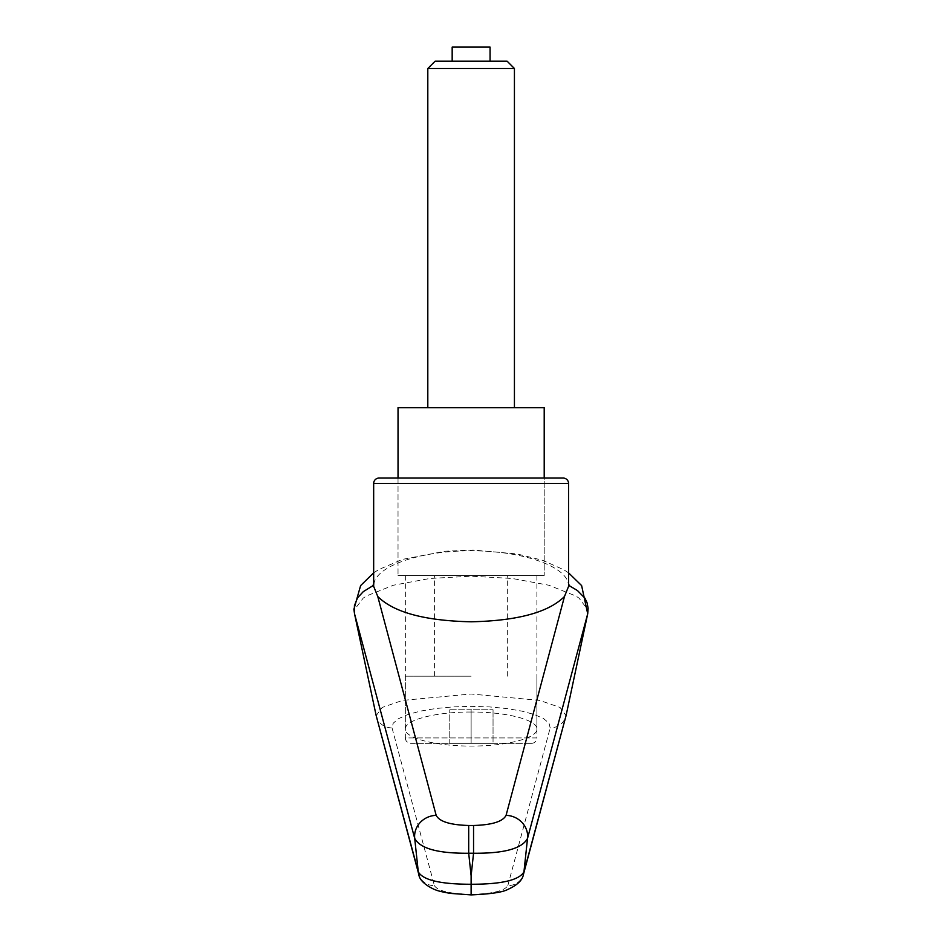 <?xml version="1.0" encoding="UTF-8"?>
<svg xmlns="http://www.w3.org/2000/svg" width="942" height="942" viewBox="0 0 942 942"><rect width="100%" height="100%" fill="white"/><g stroke="black" fill="none" stroke-linecap="round" stroke-linejoin="round"><path stroke-width="0.71" stroke-dasharray="4.71 3.53" d="M376.176 715.637L382.169 707.454L402.517 700.412L471.118 694.007L539.719 700.412L560.066 707.454L566.06 715.637C563.822 723.421 558.524 727.518 550.175 727.966L549.033 723.221L543.722 718.675L534.503 714.578L521.892 711.128L506.56 708.525L489.334 706.9L471.118 706.359L452.914 706.9L435.675 708.525L420.344 711.128L407.733 714.578L398.525 718.675L393.203 723.221L392.06 727.966C383.712 727.518 378.413 723.409 376.176 715.637M587.702 613.795L587.761 609.662L579.024 598.123L575.833 595.992L548.774 585.217L512.295 578.482L471.118 576.186L429.941 578.47L393.462 585.217L366.403 595.992L363.212 598.123L354.475 609.662L354.533 613.795M568.568 586.371L568.568 584.287M373.668 584.287L374.104 582.992C377.813 565.294 422.346 550.54 471.118 550.858C519.89 550.54 564.423 565.294 568.144 582.992M471.118 478.053L398.03 478.053L544.205 478.053L544.205 575.503L398.03 575.503L544.205 575.503L398.03 575.503L544.205 575.503L544.205 478.053L398.03 478.053L398.03 575.503L398.03 478.053M471.118 712.022C435.958 711.834 404.601 719.947 405.343 729.037C404.601 738.128 435.958 746.241 471.118 746.052C506.278 746.241 537.635 738.128 536.893 729.037C537.635 719.947 506.278 711.834 471.118 712.022M374.104 582.992L373.668 586.371M471.118 894.9L471.118 894.394C492.348 893.828 504.582 890.897 507.832 885.621A16.238 15.684 -164.6 0 0 523.246 875.024M392.06 727.966L434.403 885.621A16.238 15.684 -15.4 0 1 418.99 875.012M434.403 885.621C437.653 890.897 449.899 893.828 471.118 894.394M544.205 407.662L398.03 407.662M471.118 676.203L405.343 676.203L471.118 676.203M531.488 743.332A5.416 5.416 0 0 0 536.893 737.916L405.343 737.916A5.416 5.416 0 0 0 410.759 743.332L531.488 743.332L410.759 743.332M435.133 61.171L507.102 61.171M427.809 68.507L514.426 68.507M490.064 47.1L452.172 47.1M493.043 743.332L471.118 743.332L471.118 709.762L493.043 709.762L449.193 709.762L471.118 709.762L471.118 743.332L449.193 743.332L449.193 709.762L449.193 743.332L493.043 743.332L493.043 709.762L493.043 743.332M568.568 483.458L373.668 483.458M507.832 885.621L550.175 727.966M405.343 676.203L405.343 737.916L536.893 737.916L536.893 676.203M405.343 575.503L405.343 729.037M536.893 575.503L536.893 729.037M373.668 572.842L378.755 569.569L402.505 559.383L445.142 551.223L473.178 550.046L517.276 553.978L542.663 560.325L563.787 569.745L568.568 572.842M434.58 676.203L434.58 575.503M507.667 676.203L507.667 575.503"/><path stroke-width="1.41" d="M379.084 478.053L398.03 478.053L398.03 407.662L544.205 407.662L544.205 478.053L563.151 478.053L379.084 478.053A5.416 5.416 0 0 0 373.668 483.458L373.668 586.371L377.766 596.498C393.674 612.371 424.783 620.802 471.118 621.791C517.452 620.802 548.574 612.371 564.482 596.498L506.078 815.348C502.863 821.565 492.018 824.945 473.555 825.486L473.555 853.24C504.17 853.523 522.162 848.565 527.532 838.392L587.726 613.713L566.071 715.59L523.94 871.88C519.16 880.146 501.556 884.267 471.118 884.255L471.118 894.394M473.555 825.486L468.692 825.486L468.692 853.24L473.555 853.24A35769.224 33612.079 0 0 1 471.118 875.766A35769.224 33612.079 0 0 1 468.692 853.24C438.065 853.523 420.073 848.565 414.704 838.392A27385.518 21563.557 112.7 0 0 418.295 871.88L376.164 715.59L354.51 613.725L354.416 605.647L357.501 597.876L363.294 591.635L372.443 585.995L373.668 584.287M564.482 596.498L568.568 586.371L568.568 483.458A5.416 5.416 0 0 0 563.151 478.053M544.205 478.053L471.118 478.053M568.568 584.287L569.875 586.065L577.47 590.563L584.947 598.205L587.078 602.809L588.114 608.226L587.726 613.713M354.51 613.713L414.704 838.392A21.654 20.265 165.5 0 1 436.17 815.348L377.766 596.498M468.692 825.486C450.217 824.945 439.372 821.565 436.17 815.348M523.246 875.024A16.238 15.684 -164.6 0 0 523.94 871.88A27385.518 21563.557 -112.7 0 0 527.532 838.392A21.654 20.265 14.5 0 0 506.078 815.348M566.06 715.637L523.505 874.141M418.99 875.012A16.238 15.684 -15.4 0 1 418.743 874.2L376.176 715.637M523.493 874.188C522.622 880.04 517.394 885.115 507.809 889.436C502.745 892.262 490.511 894.076 471.118 894.9L450.523 893.405C437.276 891.12 436.605 890.155 434.144 889.354C424.477 884.738 419.343 879.687 418.743 874.188A16.238 15.684 -15.4 0 1 418.295 871.88C423.064 880.146 440.679 884.267 471.118 884.255L471.118 875.766M427.809 68.507L514.426 68.507L507.102 61.171L435.133 61.171L427.809 68.507L427.809 407.662M452.172 61.171L452.172 47.1L490.064 47.1L490.064 61.171M373.668 483.458L568.568 483.458M354.522 613.737L353.886 609.297L360.621 585.594L373.668 572.842M568.568 572.842L581.614 585.583L587.702 613.795M514.426 68.507L514.426 407.662"/></g></svg>
